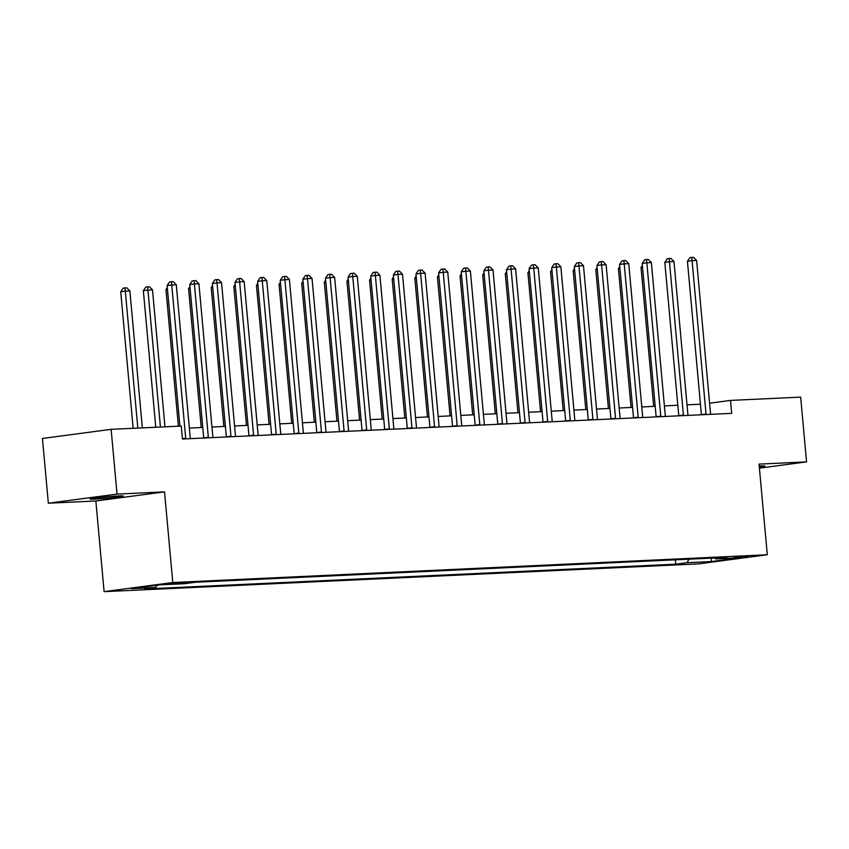 <?xml version="1.0" encoding="UTF-8"?>
<svg xmlns="http://www.w3.org/2000/svg" width="849" height="849" viewBox="0 0 849 849"><rect width="100%" height="100%" fill="white"/><g stroke="black" fill="none" stroke-linecap="round" stroke-linejoin="round"><path stroke-width="1.27" d="M759.314 467.088A16.662 0.711 174.8 0 0 764.822 466.048A16.662 0.711 174.8 0 0 760.11 465.984A16.662 0.711 174.8 0 0 759.218 466.027M118.542 495.965A16.662 0.711 174.8 0 0 100.384 497.45A16.662 0.711 174.8 0 0 90.068 499.042A16.662 0.711 174.8 0 0 94.78 499.116A16.662 0.711 174.8 0 0 112.949 497.631A16.662 0.711 174.8 0 0 123.254 496.028A16.662 0.711 174.8 0 0 118.542 495.965M748.171 556.053L733.939 557.591L748.171 556.053M104.098 591.647L698.61 563.874L767.294 554.758L172.782 582.531L104.098 591.647L95.852 500.995L164.536 491.879L117.024 494.097L48.34 503.213L95.852 500.995M48.34 503.213L42.45 438.466L111.134 429.339L117.024 494.097M111.134 429.339L181.262 426.071L182.439 439.018L731.711 413.357L730.533 400.41L709.594 403.19M168.93 584.123L186.706 582.435L168.887 583.645M157.118 585.237L155.823 587.508L144.585 589.004L675.762 564.182L675.358 559.809M155.823 587.508L131.383 588.654L159.973 584.855L184.403 583.719L195.641 582.223L726.808 557.411L715.58 558.897L740.01 557.761L711.42 561.55L686.99 562.696L675.762 564.182M759.409 468.139L806.55 461.888L800.66 397.13L730.533 400.41M806.55 461.888L759.048 464.106L767.294 554.758M164.536 491.879L172.782 582.531M700.446 404.209L687.021 404.835M677.82 405.26L664.396 405.896M655.195 406.321L641.78 406.947M632.579 407.382L619.154 408.008M609.953 408.433L596.529 409.059M587.328 409.494L573.913 410.12M564.712 410.545L551.288 411.181M542.087 411.606L528.662 412.232M519.461 412.667L506.046 413.293M496.845 413.718L483.421 414.344M474.22 414.779L460.795 415.405M451.594 415.83L438.18 416.456M428.978 416.891L415.554 417.517M406.353 417.952L392.928 418.578M383.727 419.003L370.313 419.629M361.112 420.064L347.687 420.69M338.486 421.115L325.071 421.741M315.86 422.176L302.446 422.802M293.245 423.237L279.82 423.863M270.619 424.288L257.205 424.914M248.004 425.349L234.579 425.975M225.378 426.4L211.953 427.026M202.752 427.461L189.338 428.087M686.99 562.696L688.995 559.173M714.741 557.973L715.58 558.897M711.42 561.55L711.186 558.133M185.729 438.869A2.6 1.804 82.4 0 0 185.719 438.328L171.763 284.988L176.295 284.776L190.25 438.116A2.6 1.804 82.4 0 0 190.335 438.646M179.914 426.134L167.126 285.604L171.763 284.988L171.424 281.741L173.238 281.656L176.295 284.776M167.126 285.604L169.567 281.985L171.424 281.741M142.345 427.885L129.886 290.942L125.355 291.154L120.717 291.769L133.144 428.321M120.717 291.769L123.158 288.151L125.015 287.907L137.825 428.098M125.015 287.907L126.83 287.822L129.886 290.942M208.355 437.808A2.6 1.804 82.4 0 0 208.345 437.267L194.389 283.927L198.91 283.715L212.866 437.055A2.6 1.804 82.4 0 0 212.961 437.596M203.718 438.02A2.6 1.804 82.4 0 0 203.707 437.882L189.752 284.542L194.389 283.927L194.05 280.679L195.854 280.605L198.91 283.715M189.752 284.542L192.192 280.934L194.05 280.679M230.97 436.747A2.6 1.804 82.4 0 0 230.97 436.206L217.015 282.876L221.536 282.664L235.491 435.993A2.6 1.804 82.4 0 0 235.576 436.535M226.333 436.97A2.6 1.804 82.4 0 0 226.322 436.821L212.367 283.492L217.015 282.876L216.665 279.629L218.48 279.544L221.536 282.664M212.367 283.492L214.818 279.873L216.665 279.629M253.596 435.696A2.6 1.804 82.4 0 0 253.586 435.155L239.63 281.815L244.162 281.603L258.117 434.943A2.6 1.804 82.4 0 0 258.202 435.484M248.959 435.908A2.6 1.804 82.4 0 0 248.948 435.77L234.993 282.43L239.63 281.815L239.291 278.568L241.105 278.483L244.162 281.603M234.993 282.43L237.433 278.822L239.291 278.568M164.971 426.824L152.502 289.88L147.981 290.093L143.343 290.708L155.77 427.259M143.343 290.708L145.784 287.089L147.641 286.845L160.44 427.036M147.641 286.845L149.445 286.76L152.502 289.88M167.476 289.445L165.958 289.647L178.386 426.198M165.958 289.647L167.317 287.652M190.102 288.395L188.584 288.596L201.234 427.535M188.584 288.596L189.932 286.601M276.222 434.635A2.6 1.804 82.4 0 0 276.212 434.094L262.256 280.764L266.777 280.552L280.732 433.881A2.6 1.804 82.4 0 0 280.828 434.423M271.584 434.858A2.6 1.804 82.4 0 0 271.574 434.709L257.618 281.38L262.256 280.764L261.917 277.517L263.721 277.432L266.777 280.552M257.618 281.38L260.059 277.761L261.917 277.517M212.717 287.333L211.21 287.535L223.849 426.474M211.21 287.535L212.558 285.54M298.837 433.584A2.6 1.804 82.4 0 0 298.827 433.043L284.882 279.703L289.403 279.491L303.358 432.831A2.6 1.804 82.4 0 0 303.443 433.361M294.2 433.797A2.6 1.804 82.4 0 0 294.189 433.659L280.234 280.319L284.882 279.703L284.532 276.456L286.346 276.371L289.403 279.491M280.234 280.319L282.675 276.7L284.532 276.456M321.463 432.523A2.6 1.804 82.4 0 0 321.453 431.982L307.497 278.642L312.029 278.43L325.974 431.77A2.6 1.804 82.4 0 0 326.069 432.311M316.826 432.735A2.6 1.804 82.4 0 0 316.815 432.597L302.86 279.257L307.497 278.642L307.158 275.405L308.972 275.32L312.029 278.43M302.86 279.257L305.3 275.649L307.158 275.405M344.089 431.462A2.6 1.804 82.4 0 0 344.078 430.921L330.123 277.591L334.644 277.379L348.599 430.708A2.6 1.804 82.4 0 0 348.684 431.25M339.441 431.685A2.6 1.804 82.4 0 0 339.441 431.536L325.485 278.207L330.123 277.591L329.783 274.344L331.588 274.259L334.644 277.379M325.485 278.207L327.926 274.588L329.783 274.344M366.704 430.411A2.6 1.804 82.4 0 0 366.694 429.87L352.749 276.53L357.27 276.318L371.225 429.658A2.6 1.804 82.4 0 0 371.31 430.199M362.067 430.623A2.6 1.804 82.4 0 0 362.056 430.485L348.101 277.145L352.749 276.53L352.399 273.282L354.213 273.198L357.27 276.318M348.101 277.145L350.541 273.537L352.399 273.282M389.33 429.35A2.6 1.804 82.4 0 0 389.32 428.809L375.364 275.479L379.896 275.267L393.84 428.596A2.6 1.804 82.4 0 0 393.936 429.138M384.693 429.573A2.6 1.804 82.4 0 0 384.682 429.424L370.726 276.095L375.364 275.479L375.025 272.232L376.839 272.147L379.896 275.267M370.726 276.095L373.167 272.476L375.025 272.232M235.343 286.283L233.825 286.484L246.475 425.413M233.825 286.484L235.184 284.479M257.969 285.222L256.451 285.423L269.091 424.362M256.451 285.423L257.799 283.428M280.584 284.171L279.077 284.362L291.716 423.301M279.077 284.362L280.425 282.367M303.21 283.11L301.692 283.311L314.342 422.25M301.692 283.311L303.051 281.316M325.836 282.048L324.318 282.25L336.957 421.189M324.318 282.25L325.666 280.255M411.956 428.299A2.6 1.804 82.4 0 0 411.945 427.758L397.99 274.418L402.511 274.206L416.466 427.546A2.6 1.804 82.4 0 0 416.551 428.076M407.308 428.512A2.6 1.804 82.4 0 0 407.297 428.374L393.352 275.034L397.99 274.418L397.65 271.171L399.454 271.086L402.511 274.206M393.352 275.034L395.793 271.415L397.65 271.171M348.451 280.998L346.944 281.199L359.583 420.128M346.944 281.199L348.292 279.194M434.571 427.238A2.6 1.804 82.4 0 0 434.561 426.697L420.605 273.357L425.137 273.145L439.092 426.485A2.6 1.804 82.4 0 0 439.177 427.026M429.934 427.45A2.6 1.804 82.4 0 0 429.923 427.312L415.968 273.972L420.605 273.357L420.266 270.12L422.08 270.035L425.137 273.145M415.968 273.972L418.408 270.364L420.266 270.12M371.077 279.937L369.559 280.138L382.209 419.077M369.559 280.138L370.907 278.143M457.197 426.177A2.6 1.804 82.4 0 0 457.187 425.636L443.231 272.306L447.752 272.094L461.707 425.434A2.6 1.804 82.4 0 0 461.803 425.965M452.559 426.4A2.6 1.804 82.4 0 0 452.549 426.262L438.593 272.922L443.231 272.306L442.891 269.059L444.706 268.974L447.752 272.094M438.593 272.922L441.034 269.303L442.891 269.059M393.703 278.886L392.185 279.088L404.824 418.016M392.185 279.088L393.533 277.082M479.823 425.126A2.6 1.804 82.4 0 0 479.812 424.585L465.857 271.245L470.378 271.033L484.333 424.373A2.6 1.804 82.4 0 0 484.418 424.914M475.175 425.338A2.6 1.804 82.4 0 0 475.164 425.2L461.219 271.86L465.857 271.245L465.517 267.997L467.321 267.913L470.378 271.033M461.219 271.86L463.66 268.252L465.517 267.997M416.318 277.825L414.811 278.026L427.45 416.965M414.811 278.026L416.159 276.031M502.438 424.065A2.6 1.804 82.4 0 0 502.428 423.524L488.472 270.194L493.004 269.982L506.959 423.311A2.6 1.804 82.4 0 0 507.044 423.853M497.801 424.288A2.6 1.804 82.4 0 0 497.79 424.139L483.834 270.81L488.472 270.194L488.133 266.947L489.947 266.862L493.004 269.982M483.834 270.81L486.275 267.191L488.133 266.947M438.944 276.763L437.426 276.965L450.076 415.904M437.426 276.965L438.774 274.97M525.064 423.014A2.6 1.804 82.4 0 0 525.053 422.473L511.098 269.133L515.619 268.921L529.574 422.261A2.6 1.804 82.4 0 0 529.67 422.791M520.426 423.227A2.6 1.804 82.4 0 0 520.416 423.089L506.46 269.749L511.098 269.133L510.758 265.886L512.563 265.801L515.619 268.921M506.46 269.749L508.901 266.13L510.758 265.886M461.559 275.713L460.052 275.914L472.691 414.853M460.052 275.914L461.4 273.919M547.69 421.953A2.6 1.804 82.4 0 0 547.679 421.412L533.724 268.072L538.245 267.87L552.2 421.2A2.6 1.804 82.4 0 0 552.285 421.741M543.042 422.176A2.6 1.804 82.4 0 0 543.031 422.027L529.076 268.698L533.724 268.072L533.384 264.835L535.188 264.75L538.245 267.87M529.076 268.698L531.527 265.079L533.384 264.835M570.305 420.892A2.6 1.804 82.4 0 0 570.295 420.351L556.339 267.021L560.871 266.809L574.826 420.149A2.6 1.804 82.4 0 0 574.911 420.679M565.667 421.115A2.6 1.804 82.4 0 0 565.657 420.977L551.701 267.637L556.339 267.021L555.999 263.774L557.814 263.689L560.871 266.809M551.701 267.637L554.142 264.018L555.999 263.774M592.931 419.841A2.6 1.804 82.4 0 0 592.92 419.3L578.965 265.96L583.486 265.748L597.441 419.088A2.6 1.804 82.4 0 0 597.537 419.629M588.293 420.053A2.6 1.804 82.4 0 0 588.283 419.915L574.327 266.575L578.965 265.96L578.625 262.712L580.429 262.628L583.486 265.748M574.327 266.575L576.768 262.967L578.625 262.712M615.557 418.78A2.6 1.804 82.4 0 0 615.546 418.239L601.591 264.909L606.112 264.697L620.067 418.026A2.6 1.804 82.4 0 0 620.152 418.568M610.909 419.003A2.6 1.804 82.4 0 0 610.898 418.854L596.943 265.525L601.591 264.909L601.251 261.662L603.055 261.577L606.112 264.697M596.943 265.525L599.394 261.906L601.251 261.662M638.172 417.729A2.6 1.804 82.4 0 0 638.161 417.188L624.206 263.848L628.738 263.636L642.693 416.976A2.6 1.804 82.4 0 0 642.778 417.506M633.534 417.941A2.6 1.804 82.4 0 0 633.524 417.804L619.568 264.464L624.206 263.848L623.866 260.601L625.681 260.516L628.738 263.636M619.568 264.464L622.009 260.845L623.866 260.601M660.798 416.668A2.6 1.804 82.4 0 0 660.787 416.127L646.832 262.797L651.353 262.585L665.308 415.914A2.6 1.804 82.4 0 0 665.404 416.456M656.16 416.891A2.6 1.804 82.4 0 0 656.15 416.742L642.194 263.413L646.832 262.797L646.492 259.55L648.296 259.465L651.353 262.585M642.194 263.413L644.635 259.794L646.492 259.55M683.413 415.617A2.6 1.804 82.4 0 0 683.413 415.076L669.458 261.736L673.979 261.524L687.934 414.864A2.6 1.804 82.4 0 0 688.019 415.394M678.776 415.83A2.6 1.804 82.4 0 0 678.765 415.692L664.809 262.352L669.458 261.736L669.118 258.489L670.922 258.404L673.979 261.524M664.809 262.352L667.261 258.733L669.118 258.489M706.039 414.556A2.6 1.804 82.4 0 0 706.028 414.015L692.073 260.675L696.605 260.463L710.56 413.803A2.6 1.804 82.4 0 0 710.645 414.344M701.401 414.768A2.6 1.804 82.4 0 0 701.391 414.63L687.435 261.29L692.073 260.675L691.733 257.427L693.548 257.353L696.605 260.463M687.435 261.29L689.876 257.682L691.733 257.427M484.185 274.651L482.678 274.853L495.317 413.792M482.678 274.853L484.026 272.858M506.811 273.601L505.293 273.803L517.943 412.731M505.293 273.803L506.641 271.797M529.426 272.54L527.919 272.741L540.558 411.68M527.919 272.741L529.267 270.746M552.052 271.478L550.545 271.68L563.184 410.619M550.545 271.68L551.892 269.685M574.677 270.428L573.16 270.629L585.81 409.568M573.16 270.629L574.508 268.634M597.293 269.366L595.786 269.568L608.425 408.507M595.786 269.568L597.134 267.573M619.919 268.316L618.401 268.517L631.051 407.446M618.401 268.517L619.759 266.512M642.544 267.255L641.027 267.456L653.677 406.395M641.027 267.456L642.375 265.461M172.846 583.189L172.92 583.932M185.719 438.328L182.418 438.763M208.345 437.267L203.707 437.882M230.97 436.206L226.322 436.821M253.586 435.155L248.948 435.77M276.212 434.094L271.574 434.709M298.827 433.043L294.189 433.659M321.453 431.982L316.815 432.597M344.078 430.921L339.441 431.536M366.694 429.87L362.056 430.485M389.32 428.809L384.682 429.424M411.945 427.758L407.297 428.374M434.561 426.697L429.923 427.312M457.187 425.636L452.549 426.262M479.812 424.585L475.164 425.2M502.428 423.524L497.79 424.139M525.053 422.473L520.416 423.089M547.679 421.412L543.031 422.027M570.295 420.351L565.657 420.977M592.92 419.3L588.283 419.915M615.546 418.239L610.898 418.854M638.161 417.188L633.524 417.804M660.787 416.127L656.15 416.742M683.413 415.076L678.765 415.692M706.028 414.015L701.391 414.63"/></g></svg>
